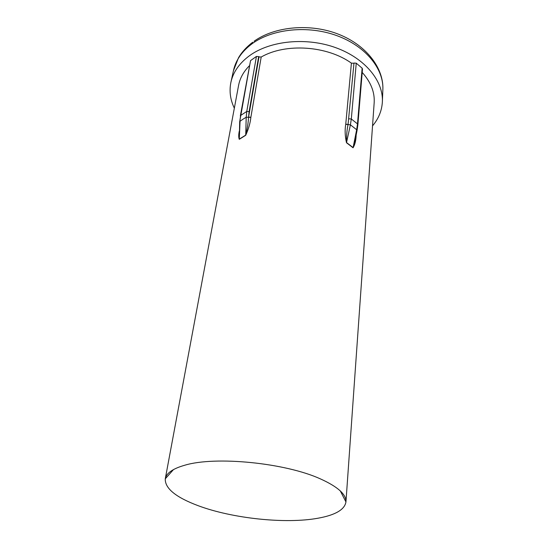 <?xml version="1.0" encoding="UTF-8"?>
<svg xmlns="http://www.w3.org/2000/svg" width="548" height="548" viewBox="0 0 548 548"><rect width="100%" height="100%" fill="white"/><g stroke="black" fill="none" stroke-linecap="round" stroke-linejoin="round"><path stroke-width="0.82" d="M239.688 121.8L240.688 115.429L246.771 111.45L256.43 56.444L250.552 60.609L239.688 121.8L239.291 139.124L245.723 135.089L246.203 117.251L243.017 119.176L240.058 121.231L239.271 139.322C238.551 137.37 238.558 134.616 239.298 131.054M317.943 518.23C285.535 524.148 232.475 518.511 198.246 505.722C175.853 497.344 164.859 488.371 165.27 478.822L165.284 478.753C166.359 473.123 172.867 468.615 184.806 465.218C215.474 455.922 285.515 462.868 320.601 478.979C337.89 486.816 346.343 494.46 345.952 501.9L345.946 501.968C344.63 509.674 335.301 515.099 317.943 518.23M234.339 108.175C230.304 99.784 229.146 91.235 230.859 82.522C233.064 72.165 239.339 63.184 249.676 55.574C270.315 40.634 306.38 36.997 335.753 47.683C365.174 58.314 383.538 81.145 382.367 101.928C381.833 110.792 378.552 118.772 372.53 125.876M249.367 65.781C243.524 71.699 239.928 78.234 238.586 85.399L165.284 478.753M362.132 68.185L356.248 63.184L351.309 118.984L357.502 123.889L362.132 68.185L362.488 69.027L357.878 124.711L357.502 123.889L356.659 129.732L350.405 124.807L346.494 142.747C344.993 136.082 344.74 129.938 345.74 124.314L351.412 63.136C327.046 45.607 285.46 42.922 261.191 57.04L250.861 117.293L248.573 117.087L259.012 56.848L258.663 56.602L249.114 111.628L248.559 117.231L246.203 117.251L246.771 111.45L249.114 111.628M353.981 63.041L348.076 124.3L353.981 63.041L356.248 63.184M345.952 501.9L374.168 102.771C374.853 92.242 370.866 82.125 362.207 72.425M356.152 135.013C356.008 140.377 354.981 144.631 353.07 147.789L346.494 142.747M250.861 117.293L250.84 117.43C250.278 123.047 248.566 128.999 245.703 135.288L239.271 139.322M240.325 115.984L250.552 60.609M256.43 56.444L258.663 56.602M259.012 56.848L261.191 57.04M351.412 63.136L353.624 63.239M345.754 124.17L348.055 124.444C346.891 130.102 346.384 136.137 346.521 142.549L353.104 147.583L356.659 129.732L357.049 130.534L357.878 124.711M245.703 135.288L245.723 135.089C247.292 128.862 248.237 122.91 248.559 117.231L250.84 117.43M353.07 147.789L354.604 142.788L357.049 130.534M254.073 41.244C274.952 26.311 310.531 23.043 338.883 34.373C367.297 45.676 384.025 69.075 382.846 89.934C384.018 69.089 365.927 46.265 336.945 35.682C308.017 25.05 272.472 28.749 252.073 43.751C241.853 51.389 235.633 60.403 233.421 70.788L238.483 57.814C241.771 52.156 246.518 46.964 252.717 42.223M348.932 118.82L351.309 118.984L350.405 124.807L345.74 124.314M345.946 501.968L340.301 490.912M382.846 89.934L382.367 101.928M233.421 70.788L230.859 82.522M173.517 469.547L165.27 478.822M354.604 142.781L354.762 141.994M239.072 136.199L239.106 135.52"/></g></svg>
